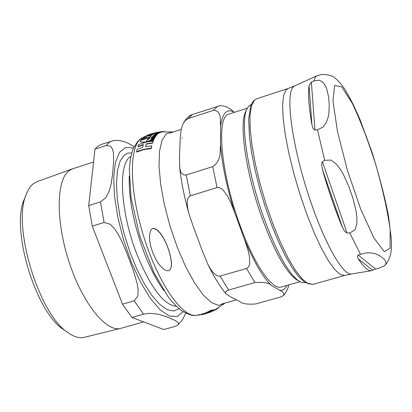 <?xml version="1.0" encoding="UTF-8"?>
<svg xmlns="http://www.w3.org/2000/svg" width="412" height="412" viewBox="0 0 412 412"><rect width="100%" height="100%" fill="white"/><g stroke="black" fill="none" stroke-linecap="round" stroke-linejoin="round"><path stroke-width="0.62" d="M216.599 308.902L216.702 309.175L213.498 310.823L216.635 309.211M211.021 311.163L210.238 311.668L211.351 311.451L211.953 311.158L211.191 311.225L213.591 310.215L210.934 310.921M152.78 228.444L151.436 229.35C148.531 234.268 148.964 242.014 152.744 252.587L156.04 259.678L158.723 263.881L161.478 267.172L164.136 269.433L166.711 270.658L168.07 270.782L169.301 270.396L170.213 269.577C175.126 262.511 163.533 228.665 152.78 228.444M156.297 134.915L154.284 136.017L155.082 135.023L152.79 136.145L153.995 136.331L156.22 135.419L156.297 134.915M158.352 132.365L156.385 132.911L159.671 132.458L160.283 132.097L158.352 132.365M160.036 131.861L163.322 131.526L163.646 131.778M140.786 140.379L139.998 141.677L144.318 142.238L147.681 141.398L146.626 141.069L147.578 139.102L149.18 138.746L149.947 137.448L140.786 140.379M151.281 148.14L151.75 145.817L151.395 148.449L143.675 149.654L136.676 152.085L136.568 151.786L138.556 150.952L143.561 149.355L149.026 148.351L151.281 148.14L151.395 148.449M151.75 145.817L145.611 146.687L146.409 143.773L152.522 142.887L153.146 141.028L146.554 142.042L140.549 143.886L138.576 144.705L137.912 146.559L143.412 144.535L142.598 147.445L137.078 149.479L136.568 151.786M137.912 146.559L138.02 146.847L143.304 144.885M146.409 143.773L145.802 146.646M152.522 142.887L152.631 143.18L146.518 144.061M153.146 141.028L152.631 143.18M147.578 139.102L146.827 141.131M149.18 138.746L149.283 139.024L147.681 139.38M149.947 137.448L149.283 139.024M147.681 141.398L147.79 141.682L144.427 142.521L139.998 141.677M144.318 142.238L144.427 142.521M149.458 134.425L155.566 132.71L155.669 132.983L152.085 133.869M155.566 132.71L156.663 132.422L156.761 132.69M156.694 132.71L155.669 132.983M156.699 132.525L157.276 132.422M172.355 131.938L162.199 131.897M160.299 132.7L159.094 132.958M159.825 132.587L159.083 132.927M158.043 132.777L157.188 132.86M160.386 132.376L159.866 132.582M155.087 135.048L155.767 135.213M156.4 135.193L156.323 135.703L155.298 136.331M154.814 136.48L152.893 136.423L152.79 136.145M155.082 135.023L154.649 135.95M154.624 137.809L152.775 137.999L151.008 138.834L151.183 139.354L150.601 139.822L153.82 139.452L154.011 139.04L151.693 139.287L151.472 138.875L154.428 138.175L154.624 137.809L154.536 138.463L151.58 139.158L151.472 138.875M153.82 139.452L153.928 139.74L150.704 140.106L150.601 139.822M154.011 139.04L153.928 139.74M154.428 138.175L154.536 138.463M163.595 131.649L164.852 131.716M154.773 133.957L157.951 133.576L155.787 133.457L159.032 132.798L155.35 133.483L154.819 134.08M159.032 132.798L158.877 133.241L156.225 133.586M158.775 132.963L158.877 133.241M158.203 133.37L158.053 133.854L155.339 134.163M157.951 133.576L158.053 133.854M157.255 132.365L161.442 131.758L157.317 132.535M161.545 132.036L161.442 131.758L161.545 132.036L160.381 132.288M160.701 131.948L160.804 132.226M152.831 136.691L151.281 137.402L152.116 137.86L154.83 137.114L155.391 136.357L154.067 137.016L152.497 137.211L152.831 136.691L152.806 137.17M155.401 136.393L155.427 136.995L154.933 137.397L152.249 138.087M154.83 137.114L154.933 137.397M152.291 137.551L152.394 137.829M151.281 137.402L152.105 138.118M148.675 140.75L148.588 141.507L153.465 140.863L153.547 140.101L148.675 140.75M153.547 140.101L153.465 140.863M148.485 141.223L153.357 140.574M158.656 132.067L162.101 131.639L158.666 132.087M162.101 131.639L162.204 131.917L161.535 132.005M161.808 131.696L161.911 131.974M153.712 134.951L157.137 134.322L154.727 134.436L155.314 134.091L154.891 134.055L154.206 134.461L154.665 134.6L153.712 134.951L154.299 135.157M155.314 134.091L155.03 134.523M156.9 134.57L157.003 134.848L156.215 134.92M157.137 134.322L157.003 134.848M146.306 135.883L149.896 134.673L144.282 136.722L143.314 137.464L147.264 136.805L142.022 138.746L141.162 139.833L150.313 136.908L151.153 135.826L147.002 136.022L152.409 134.554L153.357 133.818L149.51 134.41L146.77 135.466M150.313 136.908L150.416 137.181L141.264 140.106L141.162 139.833M151.153 135.826L150.416 137.181M143.314 137.464L143.412 137.737L146.049 137.191M152.409 134.554L152.507 134.827L148.505 135.842M153.357 133.818L152.507 134.827M207.55 312.358L207.442 312.069L211.68 309.953L212.129 310.262L207.55 312.358L212.129 310.262M214.389 309.932L215.291 309.5L215.394 309.778L211.83 311.451L215.394 309.778M213.55 310.102L214.328 309.778L214.436 310.056M212.819 310.045L213.591 310.215M212.077 310.123L212.736 310.051M205.289 313.259L206.901 313.202L201.782 314.382L203.301 314.315L197.951 315.175L204.481 314.093L209.883 312.286L207.112 312.553L205.289 313.259L205.181 312.971L207.519 312.286M208.127 312.265L209.78 312.013L209.883 312.286M201.782 314.382L201.679 314.099L203.559 313.558L205.804 313.269M197.951 315.175L197.842 314.892L201.803 314.382M215.316 309.561L224.386 303.582M209.801 312.075L211.65 311.333M151.451 229.33L152.857 228.356C162.992 227.779 175.296 262.114 170.285 269.479L170.274 269.494M217.649 308.3L216.676 309.118M211.789 310.241L211.68 309.953M218.329 307.955L217.711 308.47M215.1 309.876L214.997 309.597M214.132 310.118L214.024 309.839M210.249 311.616L210.146 311.333M212.273 310.36L212.165 310.071M199.887 314.804L199.784 314.521M201.52 314.742L201.417 314.469M207.112 312.553L207.004 312.265M205.176 313.779L205.073 313.506M203.662 313.841L203.559 313.558M210.218 311.889L210.321 312.162L211.001 311.915L211.49 311.4M210.321 312.162L208.724 312.744M247.339 108.14L228.923 114.134C215.883 115.942 220.688 173.169 240.042 225.323C254.127 264.525 272.198 290.383 281.314 286.979L299.962 281.741M245.835 111.271L245.65 111.657C238.826 124.373 246.185 174.57 262.279 218.69C274.752 252.134 286.196 272.487 296.604 279.753L296.97 279.969M192.394 114.505L188.099 118.635L185.307 120.505L183.083 123.76L181.192 129.414L180.214 138.334L179.441 157.76L179.807 168.472L180.657 171.536L181.893 173.648L184.015 175.038L186.214 174.956L190.37 195.824L188.335 197.539L187.424 200.119L187.218 204.311L187.98 209.744L189.005 213.9L192.868 225.374L202.565 251.536L208.153 264.875L210.748 269.407L214.132 273.63L217.433 275.901L220.023 276.107L228.639 290.022C225.312 291.562 224.422 292.824 225.977 293.802L230.782 296.964L239.753 301.46C241.911 303.757 247.246 304.586 255.759 303.943L280.711 296.995L283.549 295.538C284.275 293.375 282.998 291.619 279.702 290.264C282.807 290.599 285.238 288.972 286.994 285.382M220.023 276.107L246.556 268.475L248.323 267.249L249.306 265.318L249.749 263.232L249.476 256.64L247.993 250.043L244.398 239.207C253.885 261.877 262.892 277.312 271.426 285.506C269.505 282.962 264.015 281.978 254.94 282.56L228.639 290.022M186.214 174.956L212.736 166.618C221.986 160.278 219.75 151.189 220.508 144.658C222.037 164.615 226.796 187.3 234.783 212.731L230.524 201.947L227.342 195.731L223.17 190.153L221.419 188.675L219.328 187.62L217.062 187.573L190.37 195.824M192.78 114.366L219.833 105.76L223.422 105.972L227.311 107.249L230.251 108.943L234.15 112.095C226.873 108.263 222.362 112.996 220.611 126.293C219.957 120.366 222.145 110.57 213.395 110.344L188.099 118.635M234.428 112.342L234.15 112.095M220.611 126.293L220.508 144.658M234.783 212.731L244.398 239.207M271.426 285.506L279.702 290.264M251.181 104.504L248.822 106.023L246.973 108.881C240.011 121.823 247.591 173.354 264.118 218.684C276.916 253.035 288.627 273.918 299.246 281.329L302.372 282.678L305.174 282.632M358.141 254.997L365.794 252.927L370.244 252.844L373.499 253.292L376.058 253.998L380.044 255.867L384.015 259.035L385.653 261.466L385.956 262.774L385.709 264.144L384.551 265.714L378.072 268.536L375.559 269.046L371.367 270.73C368.163 271.214 363.801 267.254 358.28 258.839L357.389 256.372L358.141 254.997L375.559 269.046M322.421 161.823L324.666 160.304L330.954 160.072L336.259 164.038L340.209 169.049L343.531 174.683L348.954 186.806L353.048 198.733L356.159 211.444L356.947 217.737L356.838 223.855L355.005 229.834L349.798 232.996L347.053 232.981L344.89 231.606L342.614 227.821C335.198 210.177 328.452 190.71 322.38 169.43L321.612 164.414L321.839 162.776L322.421 161.823L347.053 232.981M311.374 82.23L313.717 80.973L319.259 80.17L322.915 82.292L325.15 85.289L326.695 88.796L328.524 96.635L329.239 104.612L328.869 113.403L327.998 117.894L326.34 122.379L323.116 126.978L317.498 129.842L314.5 130.022L313.027 128.317L311.915 124.759C308.804 106.852 307.852 93.776 309.057 85.526L311.374 82.23L314.979 130.104M384.551 265.714C388.774 261.218 391.05 255.301 391.385 247.952L391.4 239.902L388.495 215.981C384.957 197.621 379.457 176.336 371.995 152.116L360.083 119.763L353.352 104.71C348.269 95.048 345.05 89.353 343.685 87.622C340.626 83.384 337.984 80.417 335.765 78.733C333.447 75.968 328.781 74.526 321.772 74.418L316.905 75.803L315.376 77.096L313.717 80.973M93.55 162.004L72.656 168.786L68.979 170.769C56.207 180.034 55.661 221.455 69.252 262.47C82.704 303.556 106.306 332.479 120.634 328.385L143.664 321.901M177.902 325.078L174.93 326.459L163.842 329.543L131.922 317.456L143.577 314.15L149.402 313.341L157.533 314.047L165.959 316.54L174.745 320.258L177.948 322.39L178.612 323.59L177.902 325.078L182.49 319.748L185.786 313.213M122.472 304.164L92.278 226.131L104.092 222.48L110.174 224.236L114.84 229.113L118.362 234.557L121.442 240.531L126.783 252.963L133.596 271.199L137.263 283.878L138.185 289.986L137.814 296.228L134.224 300.781L122.472 304.164L131.922 317.456M88.719 205.603L94.976 149.159L106.203 145.482L110.581 146.183L112.589 149.268L113.434 152.888L113.635 161.298L112.558 174.281L111.194 183.577L110.066 188.33L108.387 193.027L105.508 197.981L100.461 201.911L88.719 205.603L92.278 226.131M134.183 146.677L128.359 143.35L124.254 141.64L119.042 140.425L114.485 140.374L100.477 144.72L97.366 146.662L94.976 149.159M64.128 329.95L63.561 329.559C35.911 312.646 10.573 229.046 24.174 199.624L24.426 198.986M72.296 168.915L37.101 181.656L33.609 183.556C30.617 185.797 28.181 189.355 26.291 194.237C11.819 225.39 38.98 314.989 68.315 332.865C74.222 336.99 79.547 338.479 84.29 337.325L120.634 328.385M129.25 176.14C128.585 198.162 133.473 223.458 143.906 252.026C150.05 268.006 156.745 280.917 163.986 290.754M163.322 131.526L163.42 131.794M159.671 132.458L159.774 132.736M157.909 132.504L158.012 132.782M160.253 132.185L160.356 132.463M156.22 135.419L156.323 135.703M153.995 136.331L154.098 136.609M152.584 138.365L152.687 138.648M156.951 133.153L157.054 133.431M161.277 131.83L161.38 132.108M155.319 136.712L155.427 136.995M153.712 137.371L153.815 137.654M142.13 138.015L142.083 138.041C129.198 144.308 128.817 187.712 143.077 234.51C157.193 281.344 181.615 317.25 195.813 315.314L197.915 315.082M173.05 132.025L166.572 133.576L162.148 139.931L159.552 150.869L159.017 165.912L160.649 184.267L164.409 204.846L170.079 226.353L177.304 247.385L185.606 266.585L194.438 282.75L203.234 294.961L211.464 302.609L218.674 305.431L224.916 303.119M212.803 310.241L212.695 309.953M213.478 310.2L213.375 309.912M216.511 309.278L216.408 309.005M246.556 268.475L254.94 282.56M212.736 166.618L217.062 187.573M217.716 106.178L213.395 110.344M372.618 270.251L358.28 258.839M342.614 227.821L322.38 169.43M311.915 124.759L309.057 85.526M371.367 270.73L351.596 273.949C342.671 276.107 322.364 239.444 307.002 190.499C291.552 141.604 285.753 95.177 292.963 87.277L294.606 85.948L316.905 75.803M349.798 232.996L360.407 254.147M317.498 129.842L324.666 160.304M334.662 85.49L332.978 101.058L337.459 131.433L347.409 170.372L360.593 208.853L373.895 237.94L384.355 251.665L390.02 248.276L390.179 229.762C387.61 211.227 382.928 189.911 376.13 165.815C368.544 141.862 360.634 121.107 352.409 103.546L341.728 86.844L334.662 85.49M294.606 85.948L288.06 88.503L285.959 90.007L283.569 95.672L282.601 105.23L283.157 118.388L285.264 134.636L288.858 153.249L293.797 173.328L299.833 193.867L306.662 213.818L313.934 232.162L321.272 248.014L328.323 260.657L334.75 269.592L340.291 274.547L344.731 275.463L351.596 273.949M344.731 275.463L312.842 284.373L307.97 283.595L302.017 278.806L295.219 270.056L287.864 257.613L280.299 241.968L272.893 223.824L266.034 204.058L260.065 183.675L255.296 163.713L251.953 145.178L250.177 128.956L250.007 115.777L251.397 106.152L254.225 100.379L256.594 98.798L288.06 88.503M131.763 152.898L127.787 153.151L124.285 155.077L120.124 161.041L117.451 170.563L116.467 183.263L117.266 198.574L119.851 215.713L124.105 233.774L129.811 251.753L136.64 268.66L144.215 283.574L152.11 295.734L159.907 304.561L167.2 309.711L173.653 311.06L178.983 308.686M176.331 306.286C163.765 305.112 150.571 287.638 136.748 253.874C120.762 212.973 117.904 165.763 129.61 157.312L130.882 156.369M133.509 148.093L125.84 147.408L119.676 152.121L115.494 162.168L113.686 177.098L114.474 196.019L117.884 217.644L123.698 240.397L131.49 262.542L140.667 282.421L150.519 298.597L160.309 310.009L169.363 316.045L177.108 316.54L183.108 311.714M112.023 140.889L108.943 142.66L106.203 145.482M100.461 201.911L104.092 222.48M134.224 300.781L143.577 314.15M162.323 131.593L160.762 131.763M150.411 134.096L156.596 132.437M159.774 132.334L159.877 132.613M160.32 132.128L160.423 132.407M156.359 135.007L156.462 135.285M155.391 136.367L155.494 136.635M195.803 315.314C193.068 316.107 188.284 314.536 181.455 310.607C177.114 307.197 172.674 302.588 168.148 296.784L153.908 272.605L139.709 235.916L131.047 197.606L129.327 169.42C129.857 161.792 130.995 155.303 132.741 149.953C136.3 142.815 139.405 138.844 142.073 138.051L143.53 137.284M212.901 310.262L212.793 309.973M210.238 311.668L210.13 311.384M209.62 312.456L210.965 311.93M207.875 264.319C213.823 276.565 219.848 286.381 225.951 293.771M179.611 167.2C181.177 181.45 184.236 196.745 188.778 213.076M192.389 114.505C189.02 115.566 185.92 118.651 183.077 123.76M283.544 295.543C286.288 292.175 288.05 288.616 288.833 284.867M221.764 304.005L236.55 299.854M169.94 133.04L181.198 129.373M296.604 279.753L299.246 281.329M245.65 111.657L246.973 108.881M256.594 98.798L253.442 100.878L250.738 105.621L248.652 119.166L249.461 137.17L251.65 152.883L255.116 170.254L259.735 188.567L265.313 207.04L271.611 224.885L278.352 241.344L285.258 255.749L292.046 267.573L298.494 276.437L305.06 282.555L312.842 284.373M182.058 138.159L182.501 137.999M63.561 329.559L68.315 332.865M24.174 199.624L26.291 194.237"/></g></svg>
